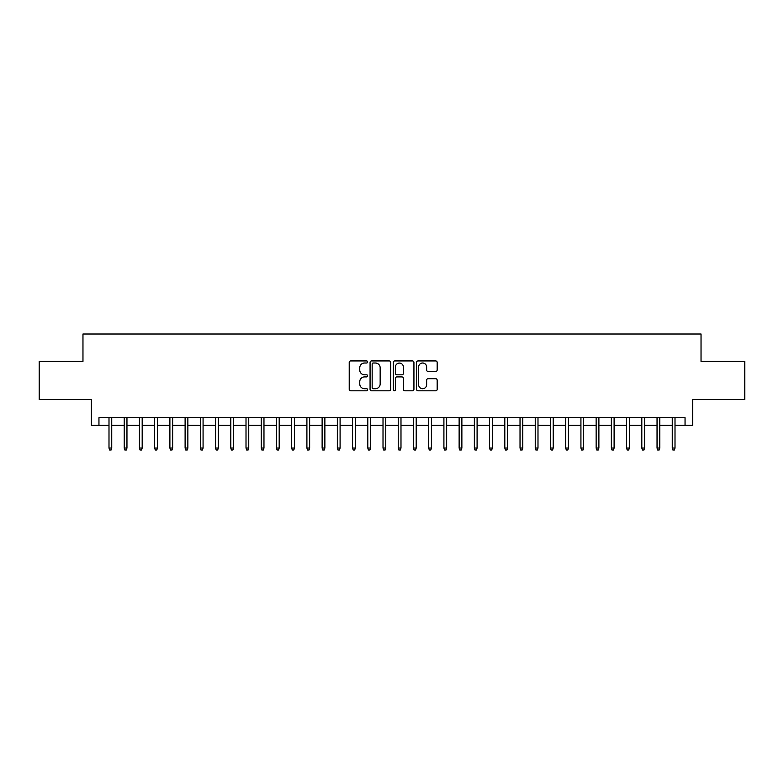 <?xml version="1.0" encoding="UTF-8"?>
<svg xmlns="http://www.w3.org/2000/svg" width="784" height="784" viewBox="0 0 784 784"><rect width="100%" height="100%" fill="white"/><g stroke="black" fill="none" stroke-linecap="round" stroke-linejoin="round"><path stroke-width="1.18" d="M367.647 361.963A1.049 1.049 0 0 0 366.598 360.924L350.722 360.924A1.49 1.49 0 0 0 349.223 362.414L349.223 389.315A1.49 1.49 0 0 0 350.722 390.804L366.598 390.804A1.049 1.049 0 0 0 367.647 389.756A1.049 1.049 0 0 0 366.598 388.717L364.54 388.717A4.782 4.782 0 0 1 359.758 383.935L359.758 381.69A4.782 4.782 0 0 1 364.54 376.908L366.598 376.908A1.049 1.049 0 0 0 367.647 375.859A1.049 1.049 0 0 0 366.598 374.821L364.54 374.821A4.782 4.782 0 0 1 359.758 370.038L359.758 367.794A4.782 4.782 0 0 1 364.54 363.012L366.598 363.012A1.049 1.049 0 0 0 367.647 361.963M435.669 371.459A1.49 1.49 0 0 0 437.168 369.96L437.168 362.414A1.49 1.49 0 0 0 435.669 360.924L418.039 360.924A1.49 1.49 0 0 0 416.539 362.414L416.539 389.315A1.49 1.49 0 0 0 418.039 390.804L435.669 390.804A1.49 1.49 0 0 0 437.168 389.315L437.168 380.201A1.49 1.49 0 0 0 435.669 378.701L428.123 378.701A1.49 1.49 0 0 0 426.633 380.201L426.633 384.719A3.998 3.998 0 0 1 422.635 388.717A3.998 3.998 0 0 1 418.636 384.719L418.636 367.01A3.998 3.998 0 0 1 422.635 363.012A3.998 3.998 0 0 1 426.633 367.01L426.633 369.96A1.49 1.49 0 0 0 428.123 371.459L435.669 371.459M98.951 425.34L98.951 417.725L685.049 417.725L685.049 425.34L692.664 425.34L692.664 399.458L744.8 399.458L744.8 361.404L701.033 361.404L701.033 334.004L82.967 334.004L82.967 361.404L39.2 361.404L39.2 399.458L91.336 399.458L91.336 425.34L108.996 425.34M390.697 362.414A1.49 1.49 0 0 0 389.197 360.924L371.567 360.924A1.49 1.49 0 0 0 370.068 362.414L370.068 389.315A1.49 1.49 0 0 0 371.567 390.804L389.197 390.804A1.49 1.49 0 0 0 390.697 389.315L390.697 362.414M394.803 360.924L412.433 360.924A1.49 1.49 0 0 1 413.932 362.414L413.932 389.315A1.49 1.49 0 0 1 412.433 390.804L404.887 390.804A1.49 1.49 0 0 1 403.397 389.315L403.397 378.407A1.49 1.49 0 0 0 401.898 376.908L396.89 376.908A1.49 1.49 0 0 0 395.401 378.407L395.401 389.756A1.049 1.049 0 0 1 394.352 390.804A1.049 1.049 0 0 1 393.303 389.756L393.303 362.414A1.49 1.49 0 0 1 394.803 360.924M111.74 425.34L124.225 425.34M126.959 425.34L139.444 425.34M142.188 425.34L154.673 425.34M157.408 425.34L169.893 425.34M172.637 425.34L185.112 425.34M187.856 425.34L200.341 425.34M203.076 425.34L215.561 425.34M218.305 425.34L230.79 425.34M233.524 425.34L246.009 425.34M248.753 425.34L261.229 425.34M263.973 425.34L276.458 425.34M279.192 425.34L291.677 425.34M294.421 425.34L306.907 425.34M309.641 425.34L322.126 425.34M324.87 425.34L337.345 425.34M340.089 425.34L352.575 425.34M355.309 425.34L367.794 425.34M370.538 425.34L383.013 425.34M385.757 425.34L398.243 425.34M400.987 425.34L413.462 425.34M416.206 425.34L428.691 425.34M431.425 425.34L443.911 425.34M446.655 425.34L459.13 425.34M461.874 425.34L474.359 425.34M477.093 425.34L489.579 425.34M492.323 425.34L504.808 425.34M507.542 425.34L520.027 425.34M522.771 425.34L535.247 425.34M537.991 425.34L550.476 425.34M553.21 425.34L565.695 425.34M568.439 425.34L580.924 425.34M583.659 425.34L596.144 425.34M598.888 425.34L611.363 425.34M614.107 425.34L626.592 425.34M629.327 425.34L641.812 425.34M644.556 425.34L657.041 425.34M659.775 425.34L672.26 425.34M675.004 425.34L685.049 425.34M373.213 363.012A1.049 1.049 0 0 0 372.165 364.06L372.165 387.668A1.049 1.049 0 0 0 373.213 388.717L375.379 388.717A4.782 4.782 0 0 0 380.162 383.935L380.162 367.794A4.782 4.782 0 0 0 375.379 363.012L373.213 363.012M403.397 367.088A3.998 3.998 0 0 0 399.399 363.09A3.998 3.998 0 0 0 395.401 367.088L395.401 373.321A1.49 1.49 0 0 0 396.89 374.821L401.898 374.821A1.49 1.49 0 0 0 403.397 373.321L403.397 367.088M108.996 448.027L109.603 449.996L111.132 449.996L111.74 448.027L108.996 448.027L108.996 417.725M111.74 448.027L111.74 417.725M124.225 448.027L124.832 449.996L126.351 449.996L126.959 448.027L124.225 448.027L124.225 417.725M126.959 448.027L126.959 417.725M139.444 448.027L140.052 449.996L141.581 449.996L142.188 448.027L139.444 448.027L139.444 417.725M142.188 448.027L142.188 417.725M154.673 448.027L155.281 449.996L156.8 449.996L157.408 448.027L154.673 448.027L154.673 417.725M157.408 448.027L157.408 417.725M169.893 448.027L170.5 449.996L172.019 449.996L172.637 448.027L169.893 448.027L169.893 417.725M172.637 448.027L172.637 417.725M185.112 448.027L185.72 449.996L187.249 449.996L187.856 448.027L185.112 448.027L185.112 417.725M187.856 448.027L187.856 417.725M200.341 448.027L200.949 449.996L202.468 449.996L203.076 448.027L200.341 448.027L200.341 417.725M203.076 448.027L203.076 417.725M215.561 448.027L216.168 449.996L217.697 449.996L218.305 448.027L215.561 448.027L215.561 417.725M218.305 448.027L218.305 417.725M230.79 448.027L231.398 449.996L232.917 449.996L233.524 448.027L230.79 448.027L230.79 417.725M233.524 448.027L233.524 417.725M246.009 448.027L246.617 449.996L248.136 449.996L248.753 448.027L246.009 448.027L246.009 417.725M248.753 448.027L248.753 417.725M261.229 448.027L261.836 449.996L263.365 449.996L263.973 448.027L261.229 448.027L261.229 417.725M263.973 448.027L263.973 417.725M276.458 448.027L277.066 449.996L278.585 449.996L279.192 448.027L276.458 448.027L276.458 417.725M279.192 448.027L279.192 417.725M291.677 448.027L292.285 449.996L293.814 449.996L294.421 448.027L291.677 448.027L291.677 417.725M294.421 448.027L294.421 417.725M306.907 448.027L307.514 449.996L309.033 449.996L309.641 448.027L306.907 448.027L306.907 417.725M309.641 448.027L309.641 417.725M322.126 448.027L322.734 449.996L324.253 449.996L324.87 448.027L322.126 448.027L322.126 417.725M324.87 448.027L324.87 417.725M337.345 448.027L337.953 449.996L339.482 449.996L340.089 448.027L337.345 448.027L337.345 417.725M340.089 448.027L340.089 417.725M352.575 448.027L353.182 449.996L354.701 449.996L355.309 448.027L352.575 448.027L352.575 417.725M355.309 448.027L355.309 417.725M367.794 448.027L368.402 449.996L369.93 449.996L370.538 448.027L367.794 448.027L367.794 417.725M370.538 448.027L370.538 417.725M383.013 448.027L383.631 449.996L385.15 449.996L385.757 448.027L383.013 448.027L383.013 417.725M385.757 448.027L385.757 417.725M398.243 448.027L398.85 449.996L400.369 449.996L400.987 448.027L398.243 448.027L398.243 417.725M400.987 448.027L400.987 417.725M413.462 448.027L414.07 449.996L415.598 449.996L416.206 448.027L413.462 448.027L413.462 417.725M416.206 448.027L416.206 417.725M428.691 448.027L429.299 449.996L430.818 449.996L431.425 448.027L428.691 448.027L428.691 417.725M431.425 448.027L431.425 417.725M443.911 448.027L444.518 449.996L446.047 449.996L446.655 448.027L443.911 448.027L443.911 417.725M446.655 448.027L446.655 417.725M459.13 448.027L459.747 449.996L461.266 449.996L461.874 448.027L459.13 448.027L459.13 417.725M461.874 448.027L461.874 417.725M474.359 448.027L474.967 449.996L476.486 449.996L477.093 448.027L474.359 448.027L474.359 417.725M477.093 448.027L477.093 417.725M489.579 448.027L490.186 449.996L491.715 449.996L492.323 448.027L489.579 448.027L489.579 417.725M492.323 448.027L492.323 417.725M504.808 448.027L505.415 449.996L506.934 449.996L507.542 448.027L504.808 448.027L504.808 417.725M507.542 448.027L507.542 417.725M520.027 448.027L520.635 449.996L522.164 449.996L522.771 448.027L520.027 448.027L520.027 417.725M522.771 448.027L522.771 417.725M535.247 448.027L535.864 449.996L537.383 449.996L537.991 448.027L535.247 448.027L535.247 417.725M537.991 448.027L537.991 417.725M550.476 448.027L551.083 449.996L552.602 449.996L553.21 448.027L550.476 448.027L550.476 417.725M553.21 448.027L553.21 417.725M565.695 448.027L566.303 449.996L567.832 449.996L568.439 448.027L565.695 448.027L565.695 417.725M568.439 448.027L568.439 417.725M580.924 448.027L581.532 449.996L583.051 449.996L583.659 448.027L580.924 448.027L580.924 417.725M583.659 448.027L583.659 417.725M596.144 448.027L596.751 449.996L598.28 449.996L598.888 448.027L596.144 448.027L596.144 417.725M598.888 448.027L598.888 417.725M611.363 448.027L611.981 449.996L613.5 449.996L614.107 448.027L611.363 448.027L611.363 417.725M614.107 448.027L614.107 417.725M626.592 448.027L627.2 449.996L628.719 449.996L629.327 448.027L626.592 448.027L626.592 417.725M629.327 448.027L629.327 417.725M641.812 448.027L642.419 449.996L643.948 449.996L644.556 448.027L641.812 448.027L641.812 417.725M644.556 448.027L644.556 417.725M657.041 448.027L657.649 449.996L659.168 449.996L659.775 448.027L657.041 448.027L657.041 417.725M659.775 448.027L659.775 417.725M672.26 448.027L672.868 449.996L674.397 449.996L675.004 448.027L672.26 448.027L672.26 417.725M675.004 448.027L675.004 417.725"/></g></svg>
